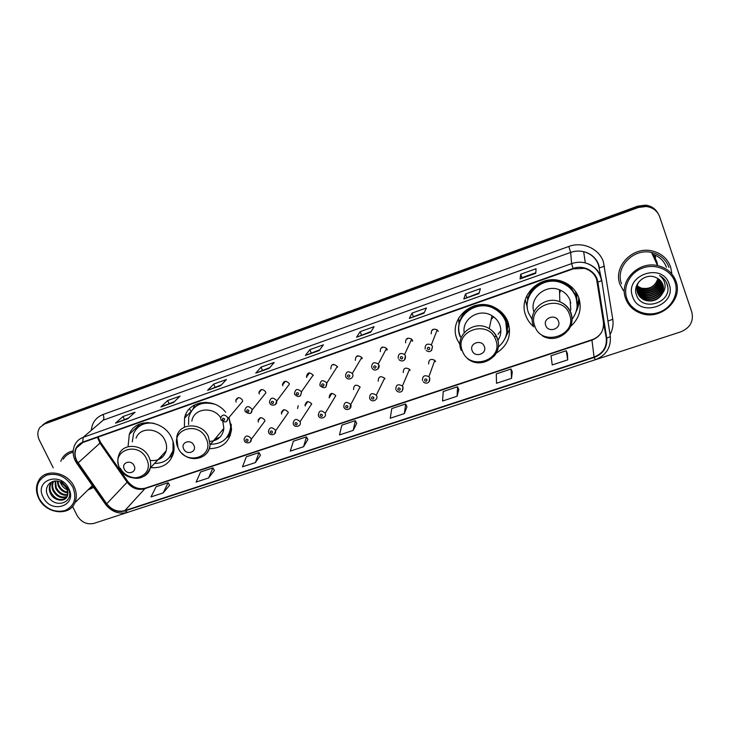 <?xml version="1.0" encoding="UTF-8"?>
<svg xmlns="http://www.w3.org/2000/svg" width="729" height="729" viewBox="0 0 729 729"><rect width="100%" height="100%" fill="white"/><g stroke="black" fill="none" stroke-linecap="round" stroke-linejoin="round"><path stroke-width="1.09" d="M570.497 326.537C579.382 318.436 582.134 308.768 578.735 297.532C575.773 289.878 570.315 284.529 562.341 281.503C541.009 272.947 517.216 295.846 525.873 315.794C527.532 320.14 530.193 323.822 533.847 326.847M525.281 299.674L527.404 307.811M577.04 307.21L577.259 306.709M579.072 300.102L579.2 298.936M496.23 353.164C507.94 345.61 511.867 335.212 507.985 321.972C505.634 316.012 501.598 311.411 495.875 308.148C474.98 295.418 447.497 318.272 457.192 339.514L460.072 344.872M506.126 335.595L509.58 329.271M209.323 448.727C222.536 448.308 229.954 441.692 231.567 428.907L229.006 417.425M150.657 467.608C162.503 468.537 170.121 463.671 173.529 453.001C174.623 448.08 174.021 443.114 171.743 438.111C163.998 419.658 135.339 417.225 129.315 434.284L128.122 445.893M244.324 440.562L244.069 439.268C245.409 435.277 247.696 434.949 250.922 438.275L251.232 439.396L264.928 420.988L264.645 419.913C261.565 416.724 259.378 417.052 258.084 420.888L258.376 422.055M268.637 432.361L268.409 431.422C269.53 427.094 271.826 426.638 275.316 430.064L275.562 430.83L288.247 412.687L288.019 411.949C284.693 408.668 282.488 409.115 281.403 413.279L281.658 414.118M293.313 424.023L293.149 423.485C294.006 418.801 296.311 418.209 300.075 421.717L311.72 403.857C308.139 400.503 305.925 401.078 305.096 405.57L305.269 406.062M318.363 415.566L318.318 415.43C318.846 410.4 321.152 409.671 325.216 413.252L335.777 395.656C331.905 392.238 329.708 392.94 329.18 397.761L329.235 397.888M245.126 411.302L244.862 410.044C246.183 405.925 248.489 405.561 251.778 408.951L252.079 410.026L265.875 392.803L265.593 391.765C262.458 388.53 260.244 388.885 258.968 392.84L259.26 393.979M269.675 402.791L269.457 401.961C270.514 397.451 272.828 396.941 276.419 400.431L276.637 401.105L289.395 384.165L289.185 383.518C285.768 380.183 283.554 380.684 282.524 385.003L282.761 385.759M294.607 394.152L294.48 393.769C295.199 388.876 297.523 388.211 301.432 391.783L313.124 375.143C309.397 371.735 307.182 372.382 306.481 377.075L306.608 377.422M220.942 419.685L220.677 418.045C222.208 414.3 224.486 414.063 227.521 417.343L227.849 418.792L242.648 401.287L242.338 399.902C239.449 396.758 237.262 396.995 235.786 400.595L236.096 402.08M508.623 323.876L507.402 328.724M508.04 324.305L508.423 323.22M576.639 293.113L576.839 299.373M576.402 295.455L576.566 292.994M527.687 300.749L527.477 297.377M185.12 417.589L184.802 417.125M225.671 412.277C213.788 396.658 187.535 400.631 184.528 418.191L184.428 427.158M360.19 387.327L360.035 386.999C355.971 383.937 353.811 384.803 353.547 389.596M384.967 378.87L384.602 378.205C380.483 375.544 378.36 376.529 378.214 381.176M410.108 370.296L409.516 369.321C405.379 367.033 403.292 368.136 403.265 372.628M435.632 361.593L434.803 360.336C430.657 358.395 428.625 359.607 428.679 363.962M337.418 366.651L337.336 366.477C333.299 363.215 331.121 364.044 330.802 368.965M362.076 358.03L361.775 357.456C357.657 354.659 355.524 355.624 355.36 360.372M387.099 349.273L386.552 348.353C382.397 345.983 380.31 347.086 380.283 351.66M412.505 340.388L411.685 339.149C407.529 337.19 405.506 338.402 405.588 342.812M438.293 331.376L437.19 329.863C433.072 328.26 431.103 329.581 431.276 333.827M458.687 319.493L459.07 324.915M657.768 212.959C655.061 208.421 650.961 205.815 645.475 205.15L637.738 206.152L47.822 421.517L44.341 423.658M72.563 506.455L77.074 515.467C81.238 522.246 86.869 524.88 93.95 523.376L680.831 331.832C690.153 327.84 693.817 321.27 691.83 312.13L659.699 216.859C657.385 210.854 652.883 207.391 646.204 206.48L638.404 207.492L44.533 424.041L46.182 422.774L42.692 424.925L46.182 422.774L638.066 206.817L46.182 422.774L47.822 421.517M658.178 213.661C655.462 209.095 651.352 206.48 645.839 205.815L638.066 206.817L645.839 205.815C651.352 206.48 655.462 209.095 658.178 213.661M87.89 490.016L93.658 487.409L87.89 490.016M619.96 284.328L623.486 290.816L619.96 284.328C612.925 266.96 632.362 246.192 651.89 250.885C632.362 246.192 612.925 266.96 619.96 284.328M671.774 272.956L670.58 266.86C667.39 258.385 661.157 253.063 651.89 250.885C661.157 253.063 667.39 258.385 670.58 266.86L671.774 272.956M76.718 460.637C74.613 456.144 74.531 451.907 76.481 447.943L82.887 442.467L573.213 268.873L584.394 268.354C591.611 270.532 595.948 275.17 597.406 282.26L606.291 338.238C606.975 347.204 602.91 353.474 594.08 357.046L124.832 510.601C117.779 512.314 111.747 510.036 106.744 503.775L76.718 460.637M76.399 460.755L106.452 503.939C111.583 510.355 117.77 512.687 124.996 510.929L594.217 357.438C603.275 353.784 607.448 347.359 606.747 338.165L597.871 282.187C596.495 271.452 583.683 264.372 573.058 268.463L82.714 442.12C75.114 445.829 73.009 452.035 76.399 460.755M535.751 273.329L536.07 268.728L520.706 274.232L520.087 278.915L535.751 273.329M535.797 272.71L521.964 277.64L520.087 278.915M521.973 277.64L520.706 274.232M478.98 293.568L480.375 288.657L465.485 293.987L463.817 298.972L478.98 293.568M479.172 292.903L463.817 298.972M466.779 297.323L465.485 293.987M424.014 313.169L426.41 307.966L411.985 313.133L409.334 318.4L424.014 313.169M424.342 312.468L409.334 318.4M413.297 316.404L411.985 313.133M370.779 332.151L374.114 326.683L360.126 331.686L356.545 337.226L370.779 332.151M371.225 331.413L356.545 337.226M361.456 334.893L360.126 331.686M127.775 418.783L135.029 412.231L122.973 416.541L115.537 423.148L127.775 418.783M128.76 417.899L115.537 423.148M124.367 419.467L122.973 416.541M173.511 402.481L180.081 396.111L167.661 400.549L160.909 406.973L173.511 402.481M174.395 401.624L160.909 406.973M169.055 403.529L167.661 400.549M220.614 385.687L226.446 379.517L213.67 384.092L207.628 390.316L220.614 385.687M221.397 384.857L207.628 390.316M215.046 387.126L213.67 384.092M269.147 368.382L274.204 362.431L261.037 367.143L255.761 373.157L269.147 368.382M269.83 367.58L255.761 373.157M262.394 370.232L261.037 367.143M319.174 350.549L323.403 344.826L309.834 349.683L305.378 355.46L319.174 350.549M319.749 349.774L305.378 355.46M311.183 352.827L309.834 349.683M73.219 450.877C68.362 451.862 64.681 454.349 62.175 458.331L60.744 461.329L62.175 458.331C64.681 454.349 68.362 451.862 73.219 450.877M44.533 424.041L39.995 427.34C37.379 431.103 37.17 435.368 39.357 440.134L53.235 467.845M457.11 396.23L457.548 386.762L443.241 391.509L442.558 401.023L457.11 396.23L458.814 389.623M511.539 378.333L511.056 369.02L496.294 373.913L496.522 383.272L511.539 378.333L512.268 371.945M567.435 353.702L567.727 359.853L566.251 350.722L551.024 355.77L552.227 364.947L567.727 359.853M303.556 446.731L306.472 436.862L293.386 441.2L290.279 451.105L303.556 446.731L307.857 439.532M255.387 462.578L259.023 452.6L246.32 456.81L242.493 466.815L255.387 462.578L260.444 455.215M208.603 477.96L212.923 467.881L200.584 471.973L196.083 482.079L208.603 477.96L214.381 470.442M163.168 492.904L168.126 482.735L156.124 486.717L150.994 496.905L163.168 492.904L169.611 485.241M404.349 413.58L405.67 403.966L391.792 408.568L390.243 418.227L404.349 413.58L406.973 406.764M353.191 430.411L355.333 420.66L341.855 425.125L339.504 434.912L353.191 430.411L356.672 423.394M355.333 420.66L356.7 423.44M306.472 436.862L307.875 439.587M259.023 452.6L260.463 455.261M212.923 467.881L214.408 470.487M168.126 482.735L169.638 485.286M405.67 403.966L406.992 406.809M457.548 386.762L458.833 389.669M511.056 369.02L512.287 372M566.251 350.722L567.435 353.765M72.836 487.145C66.339 476.684 57.691 472.647 46.92 475.035C37.37 479.718 34.782 487.573 39.166 498.609C45.599 508.878 54.156 512.888 64.817 510.628C74.431 506.126 77.101 498.299 72.836 487.145M74.039 486.489C67.405 471.827 45.244 468.109 38.719 480.438C35.685 485.951 35.712 491.975 38.819 498.481C45.863 513.799 69.446 516.688 74.896 502.746C77.037 497.634 76.755 492.221 74.039 486.489M73.173 452.217C68.808 453.228 65.501 455.534 63.25 459.161M67.615 489.915C64.507 488.685 62.229 486.516 60.78 483.418L60.234 481.915M67.278 488.913L61.227 482.352M68.007 492.904C63.678 492.494 60.407 490.125 58.192 485.778L57.245 481.113M67.997 492.248C63.942 491.61 60.89 489.259 58.839 485.186L57.901 481.222M67.669 495.137C62.503 495.811 58.475 493.487 55.577 488.166L55.003 481.049M66.111 498.007C60.27 501.178 55.204 499.31 50.93 492.403C49.572 489.168 49.654 486.115 51.194 483.236L50.52 483.837C48.989 486.717 48.898 489.779 50.255 493.014C53.39 500.923 64.772 502.691 67.278 496.249L67.788 494.608C62.803 495 58.958 492.649 56.233 487.564L55.513 481.022M66.922 496.914C61.236 498.928 56.57 496.814 52.935 490.581C51.577 487.355 51.668 484.311 53.199 481.45L53.263 481.331M67.15 496.513C61.555 498.162 57.035 495.984 53.591 489.97C52.306 486.945 52.324 484.038 53.645 481.24M67.788 494.608L66.849 487.956L60.261 481.924C51.568 478.024 43.53 486.699 47.458 494.918C53.472 509.735 75.205 503.092 68.471 489.068L61.163 481.231L67.478 488.148L67.788 494.608M50.52 483.837L51.194 483.236M43.193 497.233C51.23 514.638 77.957 505.753 68.726 488.539C60.562 470.852 33.753 480.201 43.193 497.233M90.013 487.938L92.884 486.316M134.136 465.767C131.193 459.106 120.877 462.651 124.294 469.121C127.21 475.736 137.517 472.255 134.136 465.767M150.156 460.409C158.293 461.302 163.624 458.14 166.148 450.923C167.005 447.469 166.622 443.97 165.009 440.434C159.678 427.768 139.932 426.301 136.077 438.184M153.956 423.294C144.242 422.082 137.444 425.526 133.562 433.609L132.295 441.838M148.033 422.492C144.014 423.084 140.633 424.725 137.899 427.422M191.217 411.174L189.385 408.887M186.934 415.694L185.831 414.254M159.533 458.04L162.849 456.737M169.42 457.375L173.63 449.629L174.049 447.26M154.566 463.389C164.134 463.38 170.285 459.015 173.01 450.303L173.037 441.464M172.691 455.689L169.784 457.147M138.41 426.292L139.485 424.123M193.896 445.401C190.998 438.585 180.282 442.266 183.672 448.891C186.551 455.671 197.258 452.053 193.896 445.401M220.705 417.69C213.059 405.889 193.632 408.258 191.855 421.052M214.681 404.194C201.368 400.95 192.711 405.306 188.72 417.243L188.574 424.579M206.107 402.317C201.049 402.763 196.885 404.732 193.604 408.222M222.053 430.52L223.648 430.137M214.918 439.068L220.112 437.072M226.974 437.2C229.589 434.074 231.011 430.383 231.239 426.137L231.221 424.16M210.563 444.289C222.427 444.052 229.134 438.22 230.701 426.793L228.942 417.498M209.879 441.391C218.08 440.671 222.746 436.325 223.867 428.351L222.855 421.736M230.282 435.541L226.482 437.81M193.057 408.787L194.825 404.741M484.32 346.457C481.687 338.83 468.911 343.222 472.146 350.613C474.761 358.185 487.51 353.884 484.32 346.457M497.825 340.598C501.06 335.668 501.698 330.41 499.739 324.815C498.217 320.97 495.638 317.935 492.002 315.73C479.636 307.738 461.776 318.755 464.191 332.615M498.335 347.004C506.363 339.987 508.778 331.431 505.571 321.316C503.511 316.085 499.985 312.021 494.982 309.123C476.411 297.55 451.615 317.908 460.291 336.971M506.828 332.36L505.653 320.796C503.602 315.575 500.076 311.52 495.082 308.622C476.547 297.077 451.798 317.397 460.455 336.433M493.679 316.86L491.228 319.348M507.43 327.576L508.159 322.446M494.39 337.071L496.249 335.823M498.035 334.256L500.869 330.565M497.743 340.233L499.128 338.393M509.571 329.144L504.568 339.468M458.878 317.68L458.55 319.138L459.644 321.908C461.885 313.962 467.034 308.504 475.108 305.551M558.469 321.197C555.917 313.361 542.586 317.944 545.766 325.526C548.308 333.308 561.603 328.825 558.469 321.197M570.798 310.062L570.151 300.494C568.21 295.482 564.656 291.919 559.498 289.814C545.465 283.754 528.962 298.27 533.929 311.957M572.083 319.202C577.177 312.377 578.416 304.986 575.819 297.022C573.213 290.27 568.41 285.54 561.421 282.825C542.412 275.006 520.962 295.427 528.707 313.315L532.27 319.594M577.058 302.389L575.773 296.53C573.167 289.796 568.383 285.075 561.403 282.36C546.468 276.4 528.088 287.764 527.386 303.027M527.905 297.897L527.924 299.655M560.528 290.251L559.599 293.468M576.539 297.951L575.591 291.5M570.379 303.875L570.771 302.617M577.031 307.283L578.881 297.933M579.026 298.389C579.282 303.036 578.316 307.438 576.12 311.602M526.557 296.238L527.969 297.979C530.748 289.039 536.845 283.226 546.267 280.528M637.164 285.95L641.31 288.119C649.685 289.55 655.216 286.351 657.923 278.524M675.027 282.077C671.054 269.985 655.945 263.306 643.042 267.908C630.066 272.327 622.575 286.697 626.84 298.489C630.904 310.344 645.612 316.905 658.433 312.541C671.309 308.358 679.2 294.106 675.027 282.077M676.038 281.44C672.894 273.083 666.734 267.807 657.567 265.611C638.13 260.827 618.675 281.358 625.655 298.598C628.371 305.788 633.528 310.718 641.101 313.397C660.401 320.751 683.301 300.23 676.038 281.44M668.976 267.406C666.005 259.506 660.192 254.53 651.553 252.462C633.237 247.978 614.921 267.461 621.518 283.791M655.535 258.895L655.344 255.833M658.661 279.025C656.209 287.326 650.532 290.68 641.657 289.103L637.055 286.47M659.417 279.617C657.394 288.538 651.662 292.22 642.213 290.661L636.918 287.381M659.235 279.462C657.093 288.228 651.38 291.837 642.076 290.27L636.946 287.153M660.091 280.237C660.638 288.474 650.724 295.035 642.768 292.247L636.845 288.265M659.927 280.082C658.278 289.449 652.51 293.368 642.632 291.846L636.854 288.046M660.711 280.902C661.987 289.44 651.69 296.821 643.333 293.851L636.845 289.14M660.565 280.729C661.65 289.203 651.444 296.366 643.188 293.45L636.836 288.921M661.267 281.594C663.335 290.37 652.674 298.626 643.907 295.473C640.873 294.47 638.54 292.648 636.909 290.005M661.139 281.421C662.998 290.142 652.428 298.17 643.762 295.063L636.882 289.787M661.768 282.333C664.666 291.263 653.685 300.476 644.482 297.113C641.11 295.983 638.622 293.896 637.028 290.853M661.65 282.141C664.338 291.044 653.43 300.011 644.336 296.703C641.046 295.6 638.595 293.587 636.991 290.643M662.214 283.098L662.287 283.317C665.841 292.311 654.624 302.307 645.074 298.781C641.329 297.487 638.713 295.127 637.21 291.7M662.105 282.898L662.114 282.916C665.659 291.901 654.46 301.879 644.928 298.361C641.274 297.113 638.686 294.826 637.155 291.491M662.561 293.195L662.916 284.738C661.631 281.221 659.162 278.76 655.508 277.357C645.138 272.692 632.59 284.073 636.226 294.261C641.228 312.686 672.585 302.963 667.454 285.185L667.181 284.292C665.814 280.437 663.262 277.521 659.526 275.516C662.615 277.831 664.447 280.829 665.003 284.52C665.413 287.618 664.602 290.507 662.561 293.195L662.397 293.55C658.615 299.81 653.038 302.116 645.666 300.466C641.62 299.045 638.896 296.448 637.501 292.684C636.262 288.848 636.8 285.13 639.133 281.522M662.816 284.51C666.388 293.559 655.116 303.592 645.52 300.038C641.493 298.626 638.786 296.056 637.383 292.32M632.59 296.53C639.151 318.345 677.323 305.661 669.14 284.082C662.47 261.829 624.024 275.234 632.59 296.53M666.543 282.697L667.691 286.543M654.742 257.209L653.676 255.141M655.335 258.503L653.211 254.968M655.945 259.825L652.792 255.168M657.522 265.52C657.339 262.048 655.954 259.032 653.384 256.471M655.298 258.43L653.293 255.004M655.9 259.743L652.719 255.013M657.449 265.347C657.257 261.884 655.881 258.868 653.312 256.307M637.738 206.152L638.404 207.492M97.431 437.318L99.973 443.177L127.156 482.297C131.913 488.293 137.681 490.453 144.442 488.776L591.875 340.151C600.231 336.725 604.086 330.747 603.43 322.209L596.586 279.107M91.307 430.274C92.1 422.61 96 417.362 103.008 414.528L568.811 246.466L570.661 252.416L103.126 420.223L83.161 437.345L82.714 442.12M568.811 246.466C582.435 241.217 599.056 248.571 603.384 261.802L612.788 319.302C613.572 324.678 612.652 329.8 610.036 334.666M600.933 276.92L598.418 264.736C595.803 258.002 590.891 253.656 583.665 251.696C579.282 250.676 574.953 250.913 570.661 252.416L571.618 263.616C576.129 262.048 580.685 261.811 585.296 262.887C594.427 265.538 599.912 271.334 601.753 280.282L610.337 336.598L601.753 280.282M75.306 460.901L76.727 463.298L77.793 463.097M105.505 504.286C111.555 511.831 118.918 514.528 127.611 512.369L124.996 510.929M594.217 357.438L595.301 359.725C606.018 355.424 611.03 347.715 610.337 336.598L606.747 338.165M76.873 463.507L105.295 503.985L106.452 503.939M597.871 282.187L601.534 280.729C599.785 271.653 594.372 265.702 585.296 262.887L583.665 251.696C590.855 253.492 595.83 257.711 598.564 264.363L599.502 267.871L604.496 266.203M573.058 268.463L571.618 263.616L83.161 437.345C79.68 438.63 77.046 440.854 75.287 444.016C72.554 449.164 72.49 454.65 75.078 460.446M607.886 321.061L612.788 319.302M103.008 414.528C104.101 417.106 104.138 419.011 103.126 420.223M594.08 357.046L591.893 339.778C595.775 338.456 598.883 336.16 601.225 332.871M606.291 338.238L603.43 322.209M597.406 282.26L597.27 281.485M78.076 462.924L100.666 442.467L127.794 481.505L106.744 503.775M124.832 510.601L145.363 488.148L591.893 339.778M126.482 481.331L127.794 481.505C132.878 487.528 138.729 489.742 145.363 488.148M99.527 442.503L100.666 442.467L98.041 437.099M319.266 350.43L305.56 355.315M269.247 368.263L255.979 372.993M220.732 385.568L207.865 390.152M173.639 402.353L161.164 406.8M127.921 418.656L115.82 422.975M370.842 332.041L356.691 337.08M424.068 313.06L409.452 318.272M479.008 293.468L463.899 298.863M535.76 273.238L520.132 278.806M146.556 458.906C138.51 440.598 110.261 450.476 119.656 468.091C127.575 486.097 155.724 476.711 146.556 458.906M120.34 468.246C126.955 481.14 147.531 481.104 150.229 468.064C151.103 464.491 150.684 460.874 148.989 457.201C143.385 444.07 122.882 442.476 118.955 454.768C117.597 458.222 117.506 461.822 118.681 465.585M143.449 422.92L137.553 427.741M169.11 457.73L173.775 451.77M206.17 438.548C198.242 419.795 168.9 430.055 178.231 448.089C186.041 466.514 215.255 456.782 206.17 438.548M194.497 458.331C203.591 458.076 208.786 453.602 210.061 444.89L208.485 436.862C202.434 422.018 178.687 422.401 176.764 437.218L177.949 447.515M200.202 402.809L193.085 408.769M226.5 437.783L228.706 435.386L231.503 430.019M495.656 339.678C488.439 318.719 453.511 330.939 462.432 351.023C469.531 371.59 504.258 360.017 495.656 339.678M493.916 356.363C498.481 350.941 499.62 344.863 497.333 338.138C495.738 334.119 493.041 330.957 489.232 328.651C474.506 319.056 454.295 335.112 461.284 350.458M506.263 335.13C507.967 330.046 507.894 324.943 506.044 319.849L504.468 316.514L500.322 311.21M569.513 314.454C562.515 292.921 526.083 305.67 534.867 326.282C541.756 347.405 577.951 335.34 569.513 314.454M568.137 330.447C572.11 325.052 573.067 319.22 570.998 312.96C568.966 307.72 565.248 303.993 559.845 301.788C544.7 295.218 527.185 311.411 533.418 325.799M577.149 305.788L575.946 295.646L570.889 287.481C567.362 283.827 563.052 281.449 557.967 280.328M666.397 267.251C663.982 260.7 659.28 256.326 652.309 254.12M236.023 399.465L236.314 399.975M221.078 419.977C224.887 422.893 227.138 422.492 227.849 418.792L226.61 421.344M222.445 419.704C223.812 420.879 224.541 420.624 224.614 418.956C223.247 417.781 222.518 418.027 222.445 419.704M259.05 391.801L259.387 392.339M245.263 411.603C249.5 414.537 251.778 414.017 252.079 410.026L250.867 412.969M246.694 411.32C248.07 412.505 248.808 412.249 248.899 410.555C247.514 409.379 246.776 409.634 246.694 411.32M282.478 384.11L282.825 384.62M269.812 403.101C270.55 406.317 277.649 405.78 276.637 401.105L275.489 404.467M271.306 402.809C272.692 404.003 273.439 403.748 273.548 402.034C272.154 400.841 271.416 401.105 271.306 402.809M309.023 373.54L308.768 372.92M294.744 394.471C298.425 397.843 300.685 397.032 301.524 392.029L300.494 395.829M296.302 394.17C297.696 395.373 298.453 395.109 298.58 393.387C297.177 392.184 296.421 392.448 296.302 394.17M312.814 375.59L313.279 375.59M333.308 364.354L333.49 364.919M319.913 385.386C320.222 380.256 322.5 379.399 326.747 382.816L325.89 387.053M321.689 385.395C323.093 386.607 323.858 386.343 323.995 384.593C322.592 383.381 321.826 383.654 321.689 385.395M337.053 367.225L337.591 367.17M357.575 355.798L357.766 356.399M347.469 376.483C348.881 377.704 349.665 377.44 349.811 375.672C348.398 374.451 347.624 374.715 347.469 376.483M361.675 358.704L362.258 358.586M345.601 376.501C345.756 371.544 347.988 370.532 352.317 373.476L352.626 374.068M382.206 347.141L382.406 347.76M371.699 367.48C371.708 362.696 373.895 361.548 378.26 364.035L378.834 365.01L377.895 369.084M373.658 367.434C375.08 368.664 375.872 368.391 376.036 366.605C374.624 365.375 373.822 365.648 373.658 367.434M386.707 350.02L387.281 349.847M407.219 338.402L407.402 338.994M398.207 358.303C398.107 353.702 400.23 352.435 404.586 354.494L405.452 355.798L404.522 359.871M400.257 358.231C401.688 359.479 402.499 359.197 402.681 357.392C401.251 356.153 400.449 356.426 400.257 358.231M412.158 341.154L412.678 340.926M432.616 329.572L432.78 330.1M425.135 348.991C424.952 344.553 427.012 343.177 431.34 344.863L432.497 346.448L431.586 350.512M427.294 348.89C428.725 350.148 429.545 349.856 429.755 348.043C428.315 346.785 427.495 347.068 427.294 348.89M248.06 439.915C246.694 438.749 245.965 438.995 245.883 440.653C247.249 441.82 247.969 441.574 248.06 439.915M244.479 440.899C244.698 443.378 251.651 444.043 251.232 439.396L250.093 442.157M258.248 419.622L258.622 420.186M297.596 408.486L298.17 405.679M272.473 431.696C271.097 430.52 270.359 430.766 270.249 432.443C271.625 433.618 272.364 433.372 272.473 431.696M268.782 432.698C269.101 435.468 276.409 435.669 275.562 430.83L274.478 433.955M281.412 412.122L281.822 412.687M297.25 423.358C295.865 422.173 295.117 422.419 294.999 424.114C296.375 425.299 297.131 425.053 297.25 423.358M304.986 404.586L305.405 405.114M331.485 394.015L331.221 393.487M322.409 414.883C321.015 413.689 320.25 413.944 320.122 415.658C321.507 416.851 322.273 416.596 322.409 414.883M343.796 406.992C344.061 401.998 346.321 401.105 350.576 404.303L349.902 408.568M347.952 406.281C346.557 405.078 345.783 405.342 345.637 407.064C347.031 408.276 347.806 408.012 347.952 406.281M369.612 398.298C369.749 393.441 371.972 392.421 376.292 395.218L376.674 395.92M373.904 397.551C372.501 396.33 371.708 396.594 371.544 398.344C372.947 399.565 373.74 399.301 373.904 397.551M395.838 389.459C395.856 384.757 398.043 383.618 402.39 386.024L403.009 387.044L402.18 390.954M400.257 388.675C398.845 387.445 398.043 387.719 397.861 389.486C399.282 390.708 400.075 390.443 400.257 388.675M422.474 380.483C422.401 375.936 424.542 374.679 428.889 376.72L429.764 378.032L428.953 381.923M427.039 379.663C425.608 378.424 424.797 378.697 424.606 380.483C426.028 381.723 426.839 381.449 427.039 379.663M238.31 397.679L235.786 400.595M309.533 372.82L306.481 377.075M285.449 381.221L282.524 385.003M261.702 389.505L258.968 392.84M331.886 393.35L329.18 397.761M307.756 401.588L305.096 405.57M283.955 409.707L281.403 413.279M260.499 417.717L258.084 420.888M138.884 425.253L129.315 434.284M191.098 411.356L184.528 418.191M645.475 205.15L646.204 206.48M76.481 447.943L82.742 442.521M127.611 512.369L595.301 359.725M92.392 485.605L74.896 502.746M173.63 449.629L173.01 450.303M166.148 450.923L150.229 468.064C145.435 478.452 137.453 480.912 126.281 475.463M169.128 457.694L170.559 456.409M231.239 426.137L230.701 426.793M223.867 428.351L210.061 444.89C209.496 458.113 191.572 463.398 182.04 453.356M178.213 448.08L178.878 449.328M226.546 437.737L228.706 435.386M492.002 315.73L489.232 328.651C493.004 331.057 495.665 334.31 497.196 338.438C504.149 355.351 480.994 370.624 467.353 358.468M495.082 308.622L494.982 309.123M506.509 334.128C507.867 329.326 507.703 324.578 506.017 319.876L504.75 315.985M559.498 289.814L559.845 301.788C565.221 304.121 568.893 307.975 570.853 313.361C577.013 329.089 557.047 344.753 542.549 335.941M561.403 282.36L561.421 282.825M577.168 304.148L575.892 295.737L570.889 287.481L571.144 286.597M651.553 252.462L657.567 265.611M641.31 288.119L641.657 289.103M320.058 385.714C324.223 389.058 326.474 388.156 326.829 383.007L337.336 366.477M345.847 376.984C348.17 381.577 354.595 377.449 352.608 374.105L352.317 373.476L361.775 357.456M372.2 368.345C375.061 372.719 380.748 367.626 378.798 365.065L378.26 364.035L386.552 348.353M398.982 359.515C400.64 361.839 406.108 361.73 405.406 355.88L404.586 354.494L411.685 339.149M426.21 350.494C429.709 352.827 431.787 351.515 432.443 346.548L431.34 344.863L437.19 329.863M293.468 424.378C294.033 427.568 301.551 427.03 300.22 422.127M318.518 415.931C319.648 419.713 327.039 418.009 325.225 413.279M360.035 386.999L350.731 404.677C352.645 408.386 346.011 411.903 343.96 407.347M384.602 378.205L376.292 395.218L376.647 395.965C378.588 399.055 372.382 403.419 369.931 398.9M409.516 369.321L402.39 386.024L402.973 387.117C403.419 393.414 397.715 392.785 396.385 390.398M434.803 360.336L428.889 376.72L429.718 378.123C430.329 383.973 424.934 383.983 423.276 381.714"/></g></svg>
